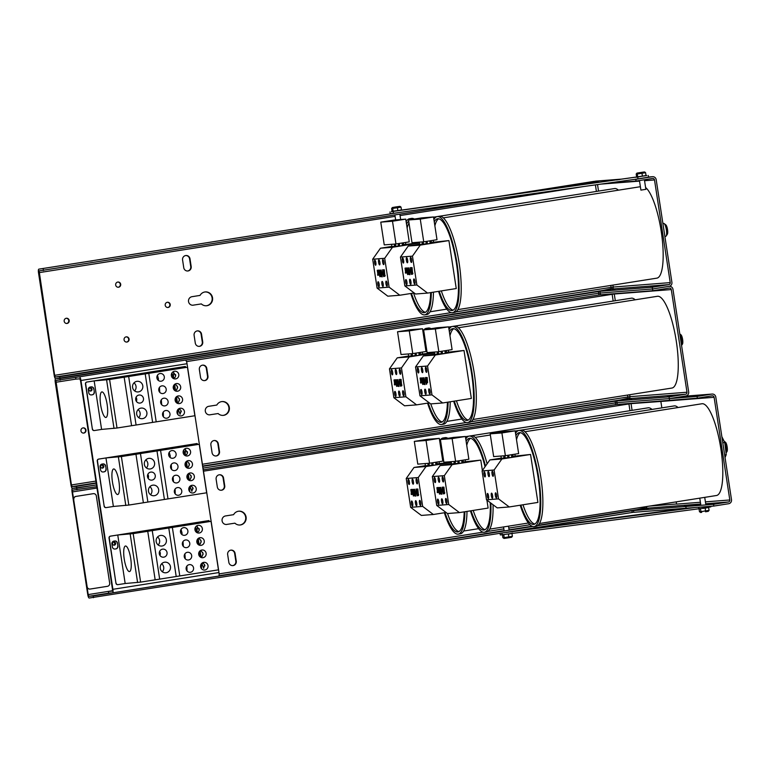 <?xml version="1.0" encoding="UTF-8"?>
<svg xmlns="http://www.w3.org/2000/svg" width="770" height="770" viewBox="0 0 770 770"><rect width="100%" height="100%" fill="white"/><g stroke="black" fill="none" stroke-linecap="round" stroke-linejoin="round"><path stroke-width="1.16" d="M226.852 524.437A4.302 4.158 -94.5 0 1 222.068 520.674A4.302 4.158 -94.5 0 1 225.543 515.938L233.608 514.668A6.93 6.709 -94.5 0 1 246.15 517.575A6.93 6.709 -94.5 0 1 234.908 523.167L226.409 524.466L234.908 523.167M239.778 525.015A6.93 6.709 85.5 0 0 245.707 517.604A6.93 6.709 85.5 0 0 238.7 511.203M217.313 486.958L216.129 479.219A3.879 3.754 -94.5 0 1 219.537 474.763A3.879 3.754 -94.5 0 1 223.55 478.045L224.734 485.793A3.879 3.754 -94.5 0 1 221.327 490.249A3.879 3.754 -94.5 0 1 217.313 486.958M221.106 490.259A3.879 3.754 85.5 0 0 224.291 485.822L223.108 478.083A3.879 3.754 85.5 0 0 219.315 474.782M228.844 562.331L227.66 554.593A3.879 3.754 -94.5 0 1 231.067 550.126A3.879 3.754 -94.5 0 1 235.081 553.418L236.265 561.157A3.879 3.754 -94.5 0 1 232.858 565.613A3.879 3.754 -94.5 0 1 228.844 562.331M232.636 565.623A3.879 3.754 85.5 0 0 235.832 561.195L234.648 553.447A3.879 3.754 85.5 0 0 230.846 550.155M684.309 505.938L686.503 505.64L684.309 505.938M646.126 508.912L648.33 508.614L646.126 508.912M691.21 505.399L693.606 505.072L691.21 505.399M597.404 516.025L599.599 515.727L597.404 516.025M446.205 539.934L448.612 539.597L446.205 539.934M628.917 403.904L631.044 403.586M633.768 512.223L89.176 598.03A3.523 0.886 81 0 1 87.761 594.613L72.053 491.953A3.523 0.886 81 0 1 72.38 488.401A3.523 0.886 81 0 1 72.399 488.401A3.523 0.886 81 0 1 70.984 484.985L55.276 382.324A3.523 0.886 81 0 1 55.604 378.773A3.523 0.886 81 0 1 55.623 378.773A3.523 0.886 81 0 1 54.208 375.365L38.5 272.695A3.523 0.886 81 0 1 38.827 269.154A3.523 0.886 81 0 1 38.846 269.144L399.659 212.453M93.497 597.693L93.237 595.951L532.638 526.478M96.76 486.678L72.659 490.144L72.495 491.914L88.204 594.584L88.906 596.288L93.237 595.951M76.99 489.807L76.721 488.065L72.399 488.401L96.491 484.936L76.721 488.065L76.461 486.322L96.221 483.194M632.218 512.512L631.958 510.77L644.952 507.825L645.039 508.402M686.099 508.219L633.777 512.3L633.518 510.558L685.829 506.477L686.099 508.219L713.838 506.063L713.578 504.321L728.401 501.973A1.761 1.704 85.5 0 0 729.816 499.971L714.108 397.301A1.761 1.704 85.5 0 0 712.154 395.828L697.331 398.177L617.271 404.414L617.011 402.672L669.322 398.6L669.592 400.333M648.465 177.033L652.296 176.734A3.523 3.407 -94.5 0 1 656.194 179.68L671.902 282.34A3.523 3.407 -94.5 0 1 669.072 286.353A3.523 3.407 -94.5 0 1 672.97 289.308L688.678 391.969A3.523 3.407 -94.5 0 1 685.839 395.982A3.523 3.407 -94.5 0 1 687.042 396.011M685.839 395.982L669.322 398.6L685.839 395.982M700.681 504.129A1.761 1.704 -94.5 0 1 700.633 504.138L685.829 506.477L713.578 504.321M630.976 403.345A1.761 1.704 -94.5 0 1 631.053 403.644L628.878 403.509M617.261 404.337L203.261 469.835M646.781 506.525A1.761 1.704 -94.5 0 1 646.627 507.305L645.712 508.287L633.518 510.558M644.952 507.825L644.683 506.862M537.595 525.689L631.958 510.77M615.711 404.625L615.451 402.893L616.991 402.604L203.001 468.102L615.451 402.893L615.182 401.151L628.176 398.196L628.272 398.783M683.779 508.806L686.734 508.383L683.779 508.806M564.429 524.562L561.205 525.024L564.429 524.562M533.023 528.711L530.068 529.134L533.023 528.711M551.772 526.237L548.818 526.661L551.772 526.237M583.063 522.099L580.108 522.532L583.063 522.099M500.067 533.408L500.307 534.948L502.156 534.755L698.996 508.768L710.845 506.862L710.758 506.304M521.04 530.097L687.649 508.104M694.925 507.536L505.957 532.474M709.285 507.112L702.721 508.489L708.602 507.507M705.262 508.094L705.551 511.79L708.294 511.319L709.074 510.356L700.902 511.655L700.575 508.787L698.323 508.787M705.551 511.79L708.294 511.319M700.479 512.474L701.595 512.377L699.487 511.781L700.902 511.655L701.672 512.368M709.074 510.356L708.631 507.507M699.487 511.781L699.064 508.97M508.806 537.758L511.598 537.277L512.387 536.324L504.157 537.624L503.83 534.755L501.674 534.736M508.479 534.072L508.797 537.758L504.947 538.326L511.626 537.277M511.925 533.475L508.556 534.053L512.637 533.061M504.851 538.336L502.877 537.729L502.454 534.919M502.877 537.729L504.157 537.624L504.908 538.336L503.85 538.423M512.387 536.324L511.954 533.466M687.244 396.54L684.838 396.868L687.244 396.54M719.931 503.166L717.524 503.503L719.931 503.166M703.424 395.28L701.018 395.616L703.424 395.28M696.773 504.976L694.578 505.274L696.773 504.976M680.266 397.089L678.062 397.387L680.266 397.089M669.332 398.591L697.062 396.435L697.331 398.177M697.062 396.435L711.894 394.086A3.523 3.407 -94.5 0 1 715.792 397.041L731.5 499.701A3.523 3.407 -94.5 0 1 728.661 503.715L713.838 506.063M700.633 504.138L685.81 506.487M686.224 399.043A1.761 1.704 -94.5 0 1 686.34 399.466L660.862 401.449L661.844 407.869M700.392 502.261L676.58 504.119L676.233 501.867M632.074 410.343L631.053 403.644L660.862 401.449M73.805 499.566A2.772 2.685 -94.5 0 1 76.038 496.409L93.276 493.676A2.772 2.685 -94.5 0 1 96.346 496.005L109.677 583.15A2.772 2.685 -94.5 0 1 107.444 586.317L90.206 589.04A2.772 2.685 -94.5 0 1 87.135 586.721L73.66 499.576A2.772 2.685 -94.5 0 1 75.893 496.419L93.132 493.695A2.772 2.685 -94.5 0 1 93.411 493.666M89.936 589.069A2.772 2.685 -94.5 0 1 87 586.73L73.66 499.576M210.075 414.809A4.302 4.158 -94.5 0 1 205.292 411.045A4.302 4.158 -94.5 0 1 208.776 406.31L216.832 405.039A6.93 6.709 -94.5 0 1 229.373 407.946A6.93 6.709 -94.5 0 1 218.131 413.538L209.633 414.847L218.131 413.538M223.002 415.386A6.93 6.709 85.5 0 0 228.931 407.975A6.93 6.709 85.5 0 0 221.924 401.574M200.537 377.339L199.353 369.59A3.879 3.754 -94.5 0 1 202.76 365.134A3.879 3.754 -94.5 0 1 206.774 368.416L207.958 376.164A3.879 3.754 -94.5 0 1 204.551 380.621A3.879 3.754 -94.5 0 1 200.537 377.339M204.329 380.63A3.879 3.754 85.5 0 0 207.515 376.193L206.331 368.455A3.879 3.754 85.5 0 0 202.539 365.163M212.068 452.702L210.884 444.964A3.879 3.754 -94.5 0 1 214.291 440.507A3.879 3.754 -94.5 0 1 218.305 443.789L219.498 451.528A3.879 3.754 -94.5 0 1 216.081 455.984A3.879 3.754 -94.5 0 1 212.068 452.702M215.86 455.994A3.879 3.754 85.5 0 0 219.055 451.567L217.872 443.818A3.879 3.754 85.5 0 0 214.079 440.527M83.439 433.096A2.618 2.541 85.5 0 0 83.035 427.889M83.064 427.889A2.618 2.541 -94.5 0 1 85.99 430.276A2.618 2.541 -94.5 0 1 83.66 433.087A2.618 2.541 -94.5 0 1 80.937 430.776A2.618 2.541 -94.5 0 1 83.064 427.889M667.532 396.319L669.727 396.011L667.532 396.319M629.35 399.293L631.554 398.985L629.35 399.293M674.433 395.78L676.84 395.443L674.433 395.78M580.628 406.406L582.823 406.098L580.628 406.406M429.429 430.305L431.835 429.978L429.429 430.305M489.364 420.824L491.77 420.497L489.364 420.824M612.15 294.275L614.268 293.967M600.485 294.717L55.883 380.515L71.427 484.956L72.13 486.659L76.461 486.322M60.214 380.178L59.945 378.436L55.623 378.773L600.215 292.975L59.945 378.436L59.685 376.694L598.406 291.522L611.399 288.577L611.496 289.154M669.322 398.6L617.011 402.672L616.741 400.929L669.053 396.858L669.322 398.6M669.072 286.353L652.546 288.971L652.816 290.714L600.494 294.785L600.234 293.043L652.546 288.971L669.072 286.353M628.176 398.196L627.858 396.983L629.985 396.675A1.761 1.704 -94.5 0 1 629.85 397.676L628.936 398.658L685.579 394.24A1.761 1.704 85.5 0 0 686.994 392.238L671.286 289.568A1.761 1.704 85.5 0 0 669.332 288.096L652.816 290.714M685.579 394.24L669.053 396.858M614.2 293.717A1.761 1.704 -94.5 0 1 614.277 294.015L612.102 293.88M628.936 398.658L616.741 400.929M202.731 466.36L615.182 401.151M598.935 295.006L598.406 291.522M193.299 305.18A4.302 4.158 -94.5 0 1 188.515 301.426A4.302 4.158 -94.5 0 1 191.999 296.691L200.056 295.411A6.93 6.709 -94.5 0 1 212.597 298.317A6.93 6.709 -94.5 0 1 201.355 303.909L192.856 305.218L201.355 303.909M206.225 305.767A6.93 6.709 85.5 0 0 212.154 298.356A6.93 6.709 85.5 0 0 205.147 291.945M183.76 267.71L182.577 259.971A3.879 3.754 -94.5 0 1 185.984 255.505A3.879 3.754 -94.5 0 1 189.998 258.797L191.181 266.536A3.879 3.754 -94.5 0 1 187.774 270.992A3.879 3.754 -94.5 0 1 183.76 267.71M187.553 271.002A3.879 3.754 85.5 0 0 190.748 266.574L189.564 258.826A3.879 3.754 85.5 0 0 185.763 255.534M195.291 343.074L194.107 335.335A3.879 3.754 -94.5 0 1 197.515 330.879A3.879 3.754 -94.5 0 1 201.538 334.161L202.722 341.899A3.879 3.754 -94.5 0 1 199.305 346.365A3.879 3.754 -94.5 0 1 195.291 343.074M199.084 346.375A3.879 3.754 85.5 0 0 202.279 341.938L201.095 334.199A3.879 3.754 85.5 0 0 197.303 330.898M167.706 307.5A2.618 2.541 85.5 0 0 167.292 302.292M167.321 302.283A2.618 2.541 -94.5 0 1 170.247 304.679A2.618 2.541 -94.5 0 1 167.927 307.49A2.618 2.541 -94.5 0 1 165.203 305.17A2.618 2.541 -94.5 0 1 167.321 302.283M66.663 323.467A2.618 2.541 85.5 0 0 66.258 318.27A2.618 2.541 -94.5 0 1 69.213 320.657A2.618 2.541 -94.5 0 1 66.884 323.467A2.618 2.541 -94.5 0 1 64.17 321.148A2.618 2.541 -94.5 0 1 66.287 318.26M118.166 287.258A2.618 2.541 85.5 0 0 117.752 282.051A2.618 2.541 -94.5 0 1 120.707 284.438A2.618 2.541 -94.5 0 1 118.388 287.248A2.618 2.541 -94.5 0 1 115.664 284.939A2.618 2.541 -94.5 0 1 117.781 282.051M126.549 342.072A2.618 2.541 85.5 0 0 126.145 336.865M126.174 336.865A2.618 2.541 -94.5 0 1 129.1 339.252A2.618 2.541 -94.5 0 1 126.771 342.063A2.618 2.541 -94.5 0 1 124.047 339.753A2.618 2.541 -94.5 0 1 126.174 336.865M650.756 286.69L652.95 286.382L650.756 286.69M596.067 181.778L598.271 181.47L596.067 181.778M612.583 289.664L614.778 289.356L612.583 289.664M657.657 286.151L660.063 285.824L657.657 286.151M563.852 296.777L566.046 296.469L563.852 296.777M547.345 188.891L549.539 188.583L547.345 188.891M106.674 369.061L108.878 368.753L106.674 369.061M90.167 261.174L92.361 260.866L90.167 261.174M412.653 320.676L415.059 320.349L412.653 320.676M472.588 311.205L474.994 310.868L472.588 311.205M502.483 197.977L39.106 270.886L54.651 375.327L55.353 377.031L59.685 376.694M43.438 270.549L43.178 268.807M652.546 288.971L600.234 293.043L599.965 291.301L652.277 287.229L652.546 288.971M652.296 176.734L635.77 179.343L636.039 181.085L605.653 183.452M611.399 288.577L611.082 287.354L613.209 287.056A1.761 1.704 -94.5 0 1 613.084 288.057L612.16 289.029L668.803 284.621A1.761 1.704 85.5 0 0 670.218 282.609L654.51 179.949A1.761 1.704 85.5 0 0 652.556 178.467L636.039 181.085M668.803 284.621L652.277 287.229M621.582 179.112L595.845 181.114L583.458 183.414L583.612 184.453M582.053 184.675L581.899 183.635L594.604 181.335M612.16 289.029L599.965 291.301M520.501 193.347L581.899 183.635M583.458 183.414L600.35 182.105M633.662 179.506L635.77 179.343M616.587 179.978L619.831 179.497L616.587 179.978M468.314 200.845L464.762 201.374L468.314 200.845M429.275 206.341L426.031 206.822L429.275 206.341M452.567 203.068L449.314 203.54L452.567 203.068M491.472 197.592L488.219 198.063L491.472 197.592M646.752 175.579L391.391 211.663M402.181 209.998L636.155 177.062M389.947 211.962L390.217 213.704L393.46 213.319L638.022 178.89L648.484 177.177L648.215 175.435M641.631 172.48L641.968 173.288L637.271 173.981L637.704 176.831L636.646 176.898L642.401 176.147L646.02 175.522L645.587 172.673L644.634 171.97L636.944 173.096L636.193 174.049L637.271 173.981L637.839 173.038M636.193 174.049L636.626 176.908L635.885 177.321L646.02 175.522M636.973 173.096L644.557 171.98M645.587 172.673L641.968 173.288L642.401 176.147M639.447 180.546L640.909 190.103L645.876 189.343L644.403 179.756M397.07 206.909L397.407 207.717L392.7 208.41L393.143 211.259L392.084 211.327L397.84 210.576L401.459 209.95L401.026 207.101L400.073 206.399L392.382 207.525L391.632 208.477L392.7 208.41L393.278 207.467M391.632 208.477L392.065 211.336L391.324 211.75L401.459 209.95M395.318 207.024L399.986 206.408M401.026 207.101L397.407 207.717L397.84 210.576M202.77 552.533A3.609 0.905 -99 0 0 203.088 554.477M203.088 553.505L202.135 556.383L200.941 556.469L200.123 551.108L201.307 551.012L203.088 553.505M200.883 540.222A3.609 0.905 -99 0 0 201.191 542.109M201.191 541.175L200.248 544.024L199.045 544.121L198.237 538.788L199.43 538.692L201.191 541.175M199.18 528.692A3.465 0.866 -99 0 0 199.295 529.779M199.276 529.962L198.535 531.685L196.985 531.8L197.264 526.699L199.276 529.962M204.685 564.93A3.465 0.866 -99 0 0 204.897 565.912M204.608 564.766L203.675 568.356L201.836 563.467L203.376 563.342L204.608 564.766M181.046 529.356L182.095 533.273L181.72 534.37M195.513 527.065L196.562 530.982L196.196 532.089M184.896 553.88L185.252 558.808M199.372 551.59L199.719 556.527M183.019 541.56L183.366 546.459M197.486 539.279L197.832 544.178M186.908 566.056L187.014 570.984M201.374 563.765L201.48 568.703M198.073 525.361A3.869 3.744 -94.5 0 1 202.394 528.894A3.869 3.744 -94.5 0 1 198.958 533.042A3.869 3.744 -94.5 0 1 194.935 529.625A3.869 3.744 -94.5 0 1 198.073 525.361M117.704 546.094A2.464 2.387 -94.5 0 1 115.712 548.914L115.924 548.894A2.464 2.387 85.5 0 0 117.906 546.084L117.444 543.052A2.464 2.387 85.5 0 0 114.711 540.983L113.893 541.118A2.464 2.387 85.5 0 0 111.9 543.928L112.372 546.96A2.464 2.387 85.5 0 0 115.105 549.02L114.894 549.039A2.464 2.387 -94.5 0 1 114.817 549.049M117.444 543.052L117.906 546.084M114.788 540.973A2.464 2.387 -94.5 0 1 117.242 543.071M114.894 549.039L115.712 548.914M115.924 548.894L115.105 549.02M187.38 552.302A3.879 3.754 -94.5 0 1 191.711 555.853A3.879 3.754 -94.5 0 1 188.265 560.011A3.879 3.754 -94.5 0 1 184.232 556.585A3.879 3.754 -94.5 0 1 187.38 552.302M201.846 550.021A3.879 3.754 -94.5 0 1 206.177 553.563A3.879 3.754 -94.5 0 1 202.731 557.721A3.879 3.754 -94.5 0 1 198.698 554.294A3.879 3.754 -94.5 0 1 201.846 550.021M189.266 564.641A3.869 3.754 -94.5 0 1 193.588 568.183A3.869 3.754 -94.5 0 1 190.151 572.331A3.869 3.754 -94.5 0 1 186.128 568.915A3.869 3.754 -94.5 0 1 189.266 564.641M203.732 562.36A3.869 3.754 -94.5 0 1 208.054 565.892A3.869 3.754 -94.5 0 1 204.618 570.05A3.869 3.754 -94.5 0 1 200.595 566.624A3.869 3.754 -94.5 0 1 203.732 562.36M183.606 527.652A3.869 3.744 -94.5 0 1 187.919 531.184A3.869 3.744 -94.5 0 1 184.492 535.333A3.869 3.744 -94.5 0 1 180.469 531.916A3.869 3.744 -94.5 0 1 183.606 527.652M185.493 539.982A3.869 3.744 -94.5 0 1 189.805 543.514A3.869 3.744 -94.5 0 1 186.379 547.663A3.869 3.744 -94.5 0 1 182.355 544.246A3.869 3.744 -94.5 0 1 185.493 539.982M199.959 537.701A3.869 3.744 -94.5 0 1 204.281 541.233A3.869 3.744 -94.5 0 1 200.845 545.381A3.869 3.744 -94.5 0 1 196.822 541.955A3.869 3.744 -94.5 0 1 199.959 537.701M158.197 545.006A5.342 5.169 85.5 0 0 157.571 536.969M160.458 535.448A5.342 5.169 -94.5 0 1 166.416 540.328A5.342 5.169 -94.5 0 1 161.681 546.055A5.342 5.169 -94.5 0 1 156.137 541.329A5.342 5.169 -94.5 0 1 160.458 535.448M162.297 571.754A5.332 5.159 85.5 0 0 161.671 563.746M164.559 562.216A5.332 5.159 -94.5 0 1 170.507 567.086A5.332 5.159 -94.5 0 1 165.771 572.793A5.332 5.159 -94.5 0 1 160.237 568.087A5.332 5.159 -94.5 0 1 164.559 562.216M159.948 555.459A4.052 3.917 85.5 0 0 159.631 551.397M162.557 549.154A4.052 3.917 -94.5 0 1 167.08 552.86A4.052 3.917 -94.5 0 1 163.481 557.201A4.052 3.917 -94.5 0 1 159.274 553.62A4.052 3.917 -94.5 0 1 162.557 549.154M130.717 558.539A12.936 3.234 81 0 1 129.495 571.561A12.936 3.234 81 0 1 124.278 559.299A12.936 3.234 81 0 1 125.462 546.017A12.936 3.234 81 0 1 130.717 558.539M109.042 538.047L109.253 538.028A1.665 1.607 -94.5 0 1 110.591 536.141L110.38 536.151A1.665 1.607 85.5 0 0 109.042 538.047L115.962 583.265A1.665 1.607 85.5 0 0 117.791 584.661M109.253 538.028L115.962 583.265M110.38 536.151L173.385 526.228M173.385 526.208L208.766 520.597L197.572 522.387L211.038 521.338L133.181 533.61L117.752 535.006L125.173 583.516L118.012 584.642A1.665 1.607 -94.5 0 1 116.174 583.256M125.173 583.516L140.612 582.12L218.459 569.848L211.038 521.338M117.752 535.006L110.591 536.141M130.178 534.034L137.599 582.543M133.181 533.61L140.612 582.12M147.744 531.31L155.165 579.82M152.248 530.617L159.669 579.127M168.784 527.999L176.205 576.509M172.365 527.45L179.785 575.96M208.968 520.578L209.113 521.482M179.189 398.427A3.609 0.905 -99 0 0 179.506 400.371M179.506 399.399L178.553 402.267L177.36 402.364L176.542 397.002L177.726 396.906L179.506 399.399M177.302 386.117A3.609 0.905 -99 0 0 177.61 388.003M177.61 387.069L176.667 389.918L175.464 390.015L174.655 384.682L175.849 384.586L177.61 387.069M175.599 374.586A3.465 0.866 -99 0 0 175.714 375.673M175.695 375.856L174.954 377.579L173.404 377.695L173.683 372.593L175.695 375.856M181.104 410.824A3.465 0.866 -99 0 0 181.316 411.806M181.027 410.66L180.093 414.25L178.255 409.351L179.795 409.236L181.027 410.66M157.465 375.25L158.514 379.167L158.139 380.264M171.931 372.959L172.981 376.877L172.605 377.974M161.315 399.774L161.671 404.702M175.791 397.484L176.138 402.421M159.438 387.454L159.785 392.353M173.905 385.164L174.251 390.063M163.327 411.95L163.433 416.878M177.793 409.659L177.899 414.597M174.492 371.256A3.869 3.744 -94.5 0 1 178.813 374.788A3.869 3.744 -94.5 0 1 175.377 378.936A3.869 3.744 -94.5 0 1 171.354 375.519A3.869 3.744 -94.5 0 1 174.492 371.256M94.123 391.988A2.464 2.387 -94.5 0 1 92.13 394.798L92.342 394.789A2.464 2.387 85.5 0 0 94.325 391.978L93.863 388.946A2.464 2.387 85.5 0 0 91.13 386.877L90.311 387.012A2.464 2.387 85.5 0 0 88.319 389.822L88.791 392.854A2.464 2.387 85.5 0 0 91.524 394.914L91.312 394.933A2.464 2.387 -94.5 0 1 91.235 394.943M93.863 388.946L94.325 391.978M91.207 386.867A2.464 2.387 -94.5 0 1 93.661 388.966M91.312 394.933L92.13 394.798M92.342 394.789L91.524 394.914M163.798 398.196A3.879 3.754 -94.5 0 1 168.13 401.738A3.879 3.754 -94.5 0 1 164.684 405.906A3.879 3.754 -94.5 0 1 160.651 402.469A3.879 3.754 -94.5 0 1 163.798 398.196M178.265 395.915A3.879 3.754 -94.5 0 1 182.596 399.457A3.879 3.754 -94.5 0 1 179.15 403.615A3.879 3.754 -94.5 0 1 175.117 400.188A3.879 3.754 -94.5 0 1 178.265 395.915M165.685 410.535A3.869 3.754 -94.5 0 1 170.006 414.077A3.869 3.754 -94.5 0 1 166.57 418.226A3.869 3.754 -94.5 0 1 162.547 414.809A3.869 3.754 -94.5 0 1 165.685 410.535M180.151 408.254A3.869 3.754 -94.5 0 1 184.473 411.786A3.869 3.754 -94.5 0 1 181.037 415.944A3.869 3.754 -94.5 0 1 177.013 412.518A3.869 3.754 -94.5 0 1 180.151 408.254M160.025 373.546A3.869 3.744 -94.5 0 1 164.337 377.079A3.869 3.744 -94.5 0 1 160.911 381.227A3.869 3.744 -94.5 0 1 156.888 377.81A3.869 3.744 -94.5 0 1 160.025 373.546M161.912 385.876A3.869 3.744 -94.5 0 1 166.224 389.408A3.869 3.744 -94.5 0 1 162.797 393.557A3.869 3.744 -94.5 0 1 158.774 390.14A3.869 3.744 -94.5 0 1 161.912 385.876M176.378 383.585A3.869 3.744 -94.5 0 1 180.7 387.118A3.869 3.744 -94.5 0 1 177.264 391.266A3.869 3.744 -94.5 0 1 173.24 387.849A3.869 3.744 -94.5 0 1 176.378 383.585M134.615 390.9A5.342 5.169 85.5 0 0 133.99 382.863M136.877 381.342A5.342 5.169 -94.5 0 1 142.835 386.222A5.342 5.169 -94.5 0 1 138.1 391.94A5.342 5.169 -94.5 0 1 132.555 387.223A5.342 5.169 -94.5 0 1 136.877 381.342M138.716 417.648A5.332 5.159 85.5 0 0 138.09 409.63M140.977 408.11A5.332 5.159 -94.5 0 1 146.926 412.98A5.332 5.159 -94.5 0 1 142.19 418.688A5.332 5.159 -94.5 0 1 136.656 413.981A5.332 5.159 -94.5 0 1 140.977 408.11M136.367 401.353A4.052 3.917 85.5 0 0 136.049 397.291M138.975 395.048A4.052 3.917 -94.5 0 1 143.499 398.754A4.052 3.917 -94.5 0 1 139.899 403.095A4.052 3.917 -94.5 0 1 135.693 399.514A4.052 3.917 -94.5 0 1 138.975 395.048M107.136 404.433A12.936 3.234 81 0 1 105.914 417.456A12.936 3.234 81 0 1 100.697 405.193A12.936 3.234 81 0 1 101.881 391.911A12.936 3.234 81 0 1 107.136 404.433M85.46 383.941L85.672 383.922A1.665 1.607 -94.5 0 1 87.01 382.026L86.798 382.045A1.665 1.607 85.5 0 0 85.46 383.941L92.381 429.159A1.665 1.607 85.5 0 0 94.2 430.555M85.672 383.922L92.381 429.159M86.798 382.045L147.445 372.497M147.445 372.459L185.185 366.491L173.991 368.281L187.457 367.232L109.6 379.504L94.171 380.9L101.592 429.41L94.431 430.536A1.665 1.607 -94.5 0 1 92.593 429.15M101.592 429.41L117.021 428.014L194.877 415.742L187.457 367.232M94.171 380.9L87.01 382.026M106.597 379.928L114.018 428.438M109.6 379.504L117.021 428.014M124.163 377.204L131.583 425.714M128.667 376.511L136.088 425.021M145.203 373.893L152.624 422.403M148.783 373.344L156.204 421.854M185.387 366.472L185.531 367.377M190.979 475.475A3.609 0.905 -99 0 0 191.297 477.419M191.297 476.447L190.344 479.325L189.151 479.421L188.332 474.05L189.516 473.964L191.297 476.447M189.093 463.174A3.609 0.905 -99 0 0 189.401 465.061M189.401 464.118L188.458 466.976L187.254 467.072L186.446 461.74L187.639 461.644L189.401 464.118M187.389 451.634A3.465 0.866 -99 0 0 187.505 452.731M187.485 452.914L186.744 454.627L185.195 454.752L185.474 449.651L187.485 452.914M192.895 487.872A3.465 0.866 -99 0 0 193.106 488.863M192.818 487.718L191.884 491.308L190.046 486.409L191.586 486.284L192.818 487.718M169.256 452.298L170.305 456.215L169.929 457.322M183.722 450.017L184.771 453.934L184.396 455.031M173.106 476.822L173.462 481.76M187.582 474.541L187.928 479.469M171.229 464.512L171.575 469.411M185.695 462.221L186.042 467.12M175.117 488.998L175.223 493.936M189.584 486.717L189.69 491.645M186.282 448.313A3.869 3.744 -94.5 0 1 190.604 451.846A3.869 3.744 -94.5 0 1 187.168 455.994A3.869 3.744 -94.5 0 1 183.144 452.567A3.869 3.744 -94.5 0 1 186.282 448.313M105.914 469.046A2.464 2.387 -94.5 0 1 103.921 471.856L104.133 471.837A2.464 2.387 85.5 0 0 106.116 469.026L105.654 465.994A2.464 2.387 85.5 0 0 102.92 463.935L102.102 464.06A2.464 2.387 85.5 0 0 100.11 466.87L100.581 469.902A2.464 2.387 85.5 0 0 103.315 471.972L103.103 471.981A2.464 2.387 -94.5 0 1 103.026 472M105.654 465.994L106.116 469.026M102.997 463.925A2.464 2.387 -94.5 0 1 105.452 466.014M103.103 471.981L103.921 471.856M104.133 471.837L103.315 471.972M175.589 475.254A3.879 3.754 -94.5 0 1 179.92 478.796A3.879 3.754 -94.5 0 1 176.474 482.954A3.879 3.754 -94.5 0 1 172.441 479.527A3.879 3.754 -94.5 0 1 175.589 475.254M190.055 472.963A3.879 3.754 -94.5 0 1 194.387 476.505A3.879 3.754 -94.5 0 1 190.941 480.673A3.879 3.754 -94.5 0 1 186.908 477.236A3.879 3.754 -94.5 0 1 190.055 472.963M177.475 487.593A3.869 3.754 -94.5 0 1 181.797 491.125A3.869 3.754 -94.5 0 1 178.361 495.283A3.869 3.754 -94.5 0 1 174.338 491.857A3.869 3.754 -94.5 0 1 177.475 487.593M191.942 485.302A3.869 3.754 -94.5 0 1 196.263 488.844A3.869 3.754 -94.5 0 1 192.827 492.993A3.869 3.754 -94.5 0 1 188.804 489.576A3.869 3.754 -94.5 0 1 191.942 485.302M171.816 450.594A3.869 3.744 -94.5 0 1 176.128 454.127A3.869 3.744 -94.5 0 1 172.701 458.275A3.869 3.744 -94.5 0 1 168.678 454.858A3.869 3.744 -94.5 0 1 171.816 450.594M173.702 462.934A3.869 3.744 -94.5 0 1 178.014 466.466A3.869 3.744 -94.5 0 1 174.588 470.614A3.869 3.744 -94.5 0 1 170.565 467.188A3.869 3.744 -94.5 0 1 173.702 462.934M188.169 460.643A3.869 3.744 -94.5 0 1 192.49 464.175A3.869 3.744 -94.5 0 1 189.054 468.324A3.869 3.744 -94.5 0 1 185.031 464.907A3.869 3.744 -94.5 0 1 188.169 460.643M146.406 467.958A5.342 5.169 85.5 0 0 145.78 459.921M148.668 458.4A5.342 5.169 -94.5 0 1 154.626 463.271A5.342 5.169 -94.5 0 1 149.89 468.997A5.342 5.169 -94.5 0 1 144.346 464.281A5.342 5.169 -94.5 0 1 148.668 458.4M150.506 494.696A5.332 5.159 85.5 0 0 149.881 486.688M152.768 485.167A5.332 5.159 -94.5 0 1 158.716 490.028A5.332 5.159 -94.5 0 1 153.981 495.745A5.332 5.159 -94.5 0 1 148.446 491.039A5.332 5.159 -94.5 0 1 152.768 485.167M148.158 478.401A4.052 3.917 85.5 0 0 147.84 474.339M150.766 472.106A4.052 3.917 -94.5 0 1 155.29 475.802A4.052 3.917 -94.5 0 1 151.69 480.143A4.052 3.917 -94.5 0 1 147.484 476.563A4.052 3.917 -94.5 0 1 150.766 472.106M118.927 481.481A12.936 3.234 81 0 1 117.704 494.513A12.936 3.234 81 0 1 112.487 482.241A12.936 3.234 81 0 1 113.671 468.959A12.936 3.234 81 0 1 118.927 481.481M97.251 460.999L97.463 460.98A1.665 1.607 -94.5 0 1 98.801 459.084L98.589 459.103A1.665 1.607 85.5 0 0 97.251 460.999L104.171 506.217A1.665 1.607 85.5 0 0 105.991 507.613M97.463 460.98L104.171 506.217M98.589 459.103L161.594 449.18M161.594 449.151L196.976 443.549L185.782 445.329L199.247 444.28L121.391 456.562L105.962 457.948L113.382 506.458L106.222 507.594A1.665 1.607 -94.5 0 1 104.383 506.198M113.382 506.458L128.811 505.062L206.668 492.79L199.247 444.28M105.962 457.948L98.801 459.084M118.388 456.985L125.808 505.495M121.391 456.562L128.811 505.062M135.953 454.252L143.374 502.762M140.458 453.559L147.879 502.069M156.993 450.95L164.414 499.46M160.574 450.392L167.995 498.902M197.178 443.53L197.322 444.434M113.739 545.141A1.607 1.559 85.5 0 0 113.498 542.07M90.157 391.035A1.607 1.559 85.5 0 0 89.917 387.964M101.948 468.093A1.607 1.559 85.5 0 0 101.707 465.013M102.025 464.926A1.607 1.559 -94.5 0 1 103.815 466.399A1.607 1.559 -94.5 0 1 102.391 468.122A1.607 1.559 -94.5 0 1 100.716 466.697A1.607 1.559 -94.5 0 1 102.025 464.926M90.234 387.878A1.607 1.559 -94.5 0 1 92.025 389.341A1.607 1.559 -94.5 0 1 90.6 391.064A1.607 1.559 -94.5 0 1 88.925 389.649A1.607 1.559 -94.5 0 1 90.234 387.878M113.816 541.984A1.607 1.559 -94.5 0 1 115.606 543.447A1.607 1.559 -94.5 0 1 114.181 545.179A1.607 1.559 -94.5 0 1 112.507 543.755A1.607 1.559 -94.5 0 1 113.816 541.984M185.724 360.331A3.523 0.886 81 0 1 187.033 363.729L218.978 572.543A3.523 0.886 81 0 1 218.651 576.085A3.523 0.886 81 0 1 218.632 576.085L112.593 592.852M112.497 590.773L108.406 591.418L108.666 593.16L112.555 592.862A3.523 0.886 -99 0 0 112.574 592.862A3.523 0.886 -99 0 0 112.911 589.31L80.956 380.495A3.523 0.886 -99 0 0 79.647 377.108M108.406 591.418L112.305 591.119L112.468 589.348L80.513 380.534L79.811 378.83L75.912 379.129L75.701 377.733M433.414 242.069A46.45 11.627 81 0 1 433.414 240.278A46.45 11.627 81 0 0 433.414 242.069M434.877 225.841A46.45 11.627 81 0 1 438.708 218.786A46.45 11.627 81 0 0 434.877 225.841M453.155 310.156A46.45 11.627 81 0 1 441.335 290.906A46.45 11.627 81 0 0 453.155 310.156M434.27 221.856A46.45 11.627 81 0 1 437.62 218.757A46.45 11.627 81 0 1 456.494 263.735A46.45 11.627 81 0 1 452.125 310.522A46.45 11.627 81 0 1 439.218 291.233M431.287 242.406A46.45 11.627 81 0 1 431.287 240.615M452.471 312.707L454.589 312.379A48.664 12.185 -99 0 0 459.17 263.359A48.664 12.185 -99 0 0 439.391 216.235L437.273 216.572A48.664 12.185 81 0 1 457.053 263.696A48.664 12.185 81 0 1 452.471 312.707A48.664 12.185 81 0 1 438.573 291.339M430.651 242.502A48.664 12.185 81 0 1 430.642 240.721M433.914 219.527A48.664 12.185 81 0 1 437.273 216.572M457.842 309.617L656.849 278.153A46.45 11.627 -99 0 0 661.931 236.525A46.45 11.627 -99 0 0 645.597 187.514M666.117 236.063L667.349 234.234A4.88 1.222 -99 0 0 667.503 229.441A4.88 1.222 -99 0 0 665.877 224.927L664.135 223.57A6.545 1.636 81 0 1 666.329 229.624A6.545 1.636 81 0 1 666.117 236.063A6.545 1.636 81 0 1 665.732 236.352L664.885 236.477M662.903 223.541L663.682 223.416A6.545 1.636 81 0 1 664.135 223.57M408.735 274.505L407.436 269.077L407.58 274.592L407.147 267.97L408.966 274.467M412.537 272.695L411.247 267.652L412.056 267.594L412.537 272.695M412.547 274.236L412.932 273.273M410.516 268.306L410.997 273.032L411.353 273.697L411.488 272.984L410.882 269L410.525 268.306L410.381 269.019M411.738 273.639L411.709 272.955M410.41 267.575L411.469 270.963L411.459 274.428L410.4 271.05L410.41 267.575M409.784 274.726L409.168 270.703L408.735 272.85L408.928 270.742L407.908 267.912L409.014 270.241L408.937 267.835L409.986 274.688M406.137 270.665L406.165 268.692L406.137 270.665L406.81 270.559M406.156 268.692L405.925 269.298M405.819 268.605L406.127 267.912L406.743 269.452L406.233 271.329L406.454 272.233L407.022 272.012L406.81 273.109L405.53 268.104L406.522 268.499M405.771 273.081L405.02 268.143L405.983 273.042M405.328 272.243L405.761 271.608M405.405 273.1L405.867 272.311M430.189 243.426L421.844 244.822L427.417 243.676M422.403 244.032L414.212 245.409L419.631 244.292M412.46 256.131L400.448 257.065L408.225 246.053L420.237 245.12L412.46 256.131L416.878 284.987L427.581 293.081L415.569 294.015L404.866 285.92L400.448 257.065M404.866 285.92L416.878 284.987M414.982 281.435A2.57 0.645 81 0 1 414.741 284.014A2.57 0.645 81 0 1 413.702 281.579A2.57 0.645 81 0 1 413.933 278.952A2.57 0.645 81 0 1 414.982 281.435M411.681 259.865A2.57 0.645 81 0 1 411.44 262.445A2.57 0.645 81 0 1 410.4 260.01A2.57 0.645 81 0 1 410.631 257.382A2.57 0.645 81 0 1 411.681 259.865M410.949 281.743A2.57 0.645 81 0 1 410.708 284.332A2.57 0.645 81 0 1 409.678 281.897A2.57 0.645 81 0 1 409.909 279.26A2.57 0.645 81 0 1 410.949 281.743M407.648 260.173A2.57 0.645 81 0 1 407.407 262.762A2.57 0.645 81 0 1 406.377 260.327A2.57 0.645 81 0 1 406.608 257.69A2.57 0.645 81 0 1 407.648 260.173M406.926 282.061A2.57 0.645 81 0 1 406.685 284.64A2.57 0.645 81 0 1 405.646 282.215A2.57 0.645 81 0 1 405.886 279.577A2.57 0.645 81 0 1 406.926 282.061M403.624 260.491A2.57 0.645 81 0 1 403.384 263.07A2.57 0.645 81 0 1 402.354 260.645A2.57 0.645 81 0 1 402.585 258.008A2.57 0.645 81 0 1 403.624 260.491M426.291 243.724L418.023 245.11L423.529 243.984M420.237 245.12L448.92 240.577L456.254 288.548L427.581 293.081M448.92 240.577L430.064 242.598M427.321 243.031L426.214 243.205M423.471 243.638L422.364 243.821M419.631 244.254L408.225 246.053M421.787 217.881L433.52 216.967L420.256 219.065L408.533 219.979L421.787 217.881M420.256 219.065L423.741 241.809L412.008 242.723L408.533 219.979M423.741 241.809L437.004 239.711L433.52 216.967M448.506 351.967A46.45 11.627 81 0 1 448.506 350.177A46.45 11.627 81 0 0 448.506 351.967M449.969 335.73A46.45 11.627 81 0 1 453.8 328.684A46.45 11.627 81 0 0 449.969 335.73M468.247 420.045A46.45 11.627 81 0 1 456.427 400.795A46.45 11.627 81 0 0 468.247 420.045M449.362 331.755A46.45 11.627 81 0 1 452.712 328.655A46.45 11.627 81 0 1 471.587 373.623A46.45 11.627 81 0 1 467.217 420.41A46.45 11.627 81 0 1 454.31 401.132M446.379 352.294A46.45 11.627 81 0 1 446.379 350.514M467.563 422.605L469.681 422.268A48.664 12.185 -99 0 0 474.262 373.248A48.664 12.185 -99 0 0 454.483 326.124L452.365 326.461A48.664 12.185 81 0 1 472.145 373.585A48.664 12.185 81 0 1 467.563 422.605A48.664 12.185 81 0 1 453.655 401.228M445.743 352.4A48.664 12.185 81 0 1 445.734 350.61M449.006 329.425A48.664 12.185 81 0 1 452.365 326.461M472.924 419.506L671.941 388.042A46.45 11.627 -99 0 0 676.166 340.35A46.45 11.627 -99 0 0 657.426 296.286L458.419 327.75M681.556 345.432L682.441 344.132A4.88 1.222 -99 0 0 682.595 339.329A4.88 1.222 -99 0 0 680.969 334.815L679.794 333.901M679.843 334.257A6.545 1.636 81 0 1 681.517 345.162M423.827 384.403L422.74 378.936M422.528 378.975L422.672 384.49L422.48 377.849L424.058 384.384M427.619 382.584L426.339 377.55L427.148 377.483L427.619 382.584M426.436 378.224L427.244 378.089M425.608 378.205L426.089 382.931L426.436 383.595L426.58 382.882L425.974 378.888L425.618 378.205L425.473 378.917M426.83 383.527L426.801 382.844M425.502 377.473L426.561 380.852L426.551 384.326L425.492 380.938L425.492 377.473M424.876 384.615L424.26 380.592L423.818 382.738L424.02 380.64L423 377.81L424.106 380.13L424.029 377.724L425.079 384.586M421.228 380.563L421.257 378.58L421.228 380.563L421.902 380.457M421.248 378.58L421.017 379.196M420.911 378.503L421.209 377.81L421.835 379.341L421.325 381.227L421.546 382.122L422.114 381.91L421.902 383.008L420.622 377.993L421.614 378.388M420.863 382.969L420.112 378.031L421.075 382.94M420.42 382.141L420.853 381.506M420.497 382.998L420.959 382.199M445.281 353.315L436.936 354.71L442.509 353.565M437.485 353.921L429.304 355.307L434.723 354.19M427.552 366.019L415.54 366.953L423.317 355.942L435.329 355.008L427.552 366.019L431.97 394.885L442.673 402.97L430.661 403.904L419.958 395.819L415.54 366.953M419.958 395.819L431.97 394.885M430.074 391.324A2.57 0.645 81 0 1 429.824 393.913A2.57 0.645 81 0 1 428.794 391.478A2.57 0.645 81 0 1 429.025 388.84A2.57 0.645 81 0 1 430.074 391.324M426.772 369.754A2.57 0.645 81 0 1 426.532 372.343A2.57 0.645 81 0 1 425.492 369.908A2.57 0.645 81 0 1 425.723 367.271A2.57 0.645 81 0 1 426.772 369.754M426.041 391.641A2.57 0.645 81 0 1 425.8 394.221A2.57 0.645 81 0 1 424.771 391.786A2.57 0.645 81 0 1 425.002 389.158A2.57 0.645 81 0 1 426.041 391.641M422.74 370.072A2.57 0.645 81 0 1 422.499 372.651A2.57 0.645 81 0 1 421.469 370.216A2.57 0.645 81 0 1 421.7 367.588A2.57 0.645 81 0 1 422.74 370.072M422.018 391.949A2.57 0.645 81 0 1 421.777 394.538A2.57 0.645 81 0 1 420.738 392.103A2.57 0.645 81 0 1 420.978 389.466A2.57 0.645 81 0 1 422.018 391.949M418.716 370.38A2.57 0.645 81 0 1 418.476 372.969A2.57 0.645 81 0 1 417.436 370.534A2.57 0.645 81 0 1 417.677 367.896A2.57 0.645 81 0 1 418.716 370.38M441.383 353.623L433.115 355.008L438.621 353.873M435.329 355.008L464.012 350.475L471.346 398.436L442.673 402.97M464.012 350.475L445.156 352.496M442.413 352.93L441.306 353.103M438.563 353.536L437.456 353.709M434.713 354.142L423.317 355.942M436.879 327.77L448.612 326.855L435.348 328.954L423.625 329.868L436.879 327.77M435.348 328.954L438.833 351.707L427.1 352.622L423.625 329.868M438.833 351.707L452.096 349.609L448.612 326.855M465.272 461.586A46.45 11.627 81 0 1 465.282 459.806A46.45 11.627 81 0 0 465.272 461.586M466.745 445.358A46.45 11.627 81 0 1 470.576 438.313A46.45 11.627 81 0 0 466.745 445.358M485.023 529.673A46.45 11.627 81 0 1 473.204 510.423A46.45 11.627 81 0 0 485.023 529.673M490.24 502.618A46.45 11.627 81 0 1 483.993 530.039A46.45 11.627 81 0 1 471.086 510.76M463.155 461.923A46.45 11.627 81 0 1 463.155 460.133M466.139 441.383A46.45 11.627 81 0 1 469.479 438.284A46.45 11.627 81 0 1 485.052 466.755M487.112 463.838A48.664 12.185 -99 0 0 471.259 435.753L469.132 436.089A48.664 12.185 81 0 1 485.495 466.119M490.865 503.099A48.664 12.185 81 0 1 484.34 532.234L486.457 531.897A48.664 12.185 -99 0 0 493.05 504.745M484.34 532.234A48.664 12.185 81 0 1 470.432 510.856M462.52 462.029A48.664 12.185 81 0 1 462.5 460.239M465.783 439.054A48.664 12.185 81 0 1 469.132 436.089M678.043 407.532A46.45 11.627 -99 0 0 674.202 405.915L521.377 430.074M440.594 494.022L439.516 488.565M439.304 488.594L439.449 494.119L439.016 487.497L440.835 494.003M444.396 492.213L443.116 487.169L443.924 487.112L444.396 492.213M443.212 487.843L444.021 487.718M444.415 493.753L444.791 492.79M442.384 487.834L442.865 492.559L443.212 493.214L443.356 492.502L442.75 488.517L442.394 487.834L442.25 488.546M443.607 493.156L443.578 492.473M442.278 487.102L443.337 490.48L443.328 493.945L442.269 490.567L442.278 487.102M441.653 494.244L441.037 490.221L440.594 492.367L440.796 490.259L439.776 487.439L440.883 489.758L440.806 487.352L441.855 494.205M437.995 490.192L438.034 488.209L437.995 490.192L438.679 490.086M438.024 488.209L437.793 488.815M437.687 488.122L437.986 487.429L438.611 488.969L438.101 490.846L438.322 491.751L438.881 491.53L438.679 492.636L437.389 487.622L438.39 488.016M437.639 492.598L436.888 487.66L437.851 492.559M437.196 491.761L437.63 491.125M437.273 492.627L437.735 491.828M462.048 462.943L453.713 464.339L459.286 463.194M454.262 463.55L446.071 464.936L451.499 463.81M444.329 475.648L432.317 476.582L440.094 465.571L452.106 464.637L444.329 475.648L448.737 504.504L459.44 512.599L447.437 513.532L436.734 505.438L432.317 476.582M436.734 505.438L448.737 504.504M446.841 500.952A2.57 0.645 81 0 1 446.6 503.532A2.57 0.645 81 0 1 445.57 501.106A2.57 0.645 81 0 1 445.801 498.469A2.57 0.645 81 0 1 446.841 500.952M443.539 479.383A2.57 0.645 81 0 1 443.299 481.962A2.57 0.645 81 0 1 442.269 479.537A2.57 0.645 81 0 1 442.5 476.9A2.57 0.645 81 0 1 443.539 479.383M442.817 501.27A2.57 0.645 81 0 1 442.577 503.85A2.57 0.645 81 0 1 441.547 501.414A2.57 0.645 81 0 1 441.778 498.787A2.57 0.645 81 0 1 442.817 501.27M439.516 479.7A2.57 0.645 81 0 1 439.275 482.28A2.57 0.645 81 0 1 438.245 479.845A2.57 0.645 81 0 1 438.476 477.217A2.57 0.645 81 0 1 439.516 479.7M438.794 501.578A2.57 0.645 81 0 1 438.553 504.167A2.57 0.645 81 0 1 437.514 501.732A2.57 0.645 81 0 1 437.755 499.095A2.57 0.645 81 0 1 438.794 501.578M435.493 480.008A2.57 0.645 81 0 1 435.252 482.597A2.57 0.645 81 0 1 434.213 480.162A2.57 0.645 81 0 1 434.453 477.525A2.57 0.645 81 0 1 435.493 480.008M458.16 463.242L449.892 464.637L455.397 463.502M486.909 500.096L488.122 508.065L459.44 512.599M482.376 470.528L480.788 460.104L452.106 464.637M480.788 460.104L461.923 462.115M459.19 462.549L458.083 462.731M455.339 463.165L454.233 463.338M451.49 463.771L440.094 465.571M453.655 437.399L465.388 436.484L452.125 438.582L440.392 439.497L453.655 437.399M452.125 438.582L455.609 461.326L443.876 462.241L440.392 439.497M455.609 461.326L468.863 459.238L465.388 436.484M405.646 244.234A46.45 11.627 81 0 1 405.646 242.444A46.45 11.627 81 0 0 405.646 244.234M407.109 227.997A46.45 11.627 81 0 1 408.995 223.021A46.45 11.627 81 0 0 407.109 227.997M425.387 312.322A46.45 11.627 81 0 1 413.577 293.062A46.45 11.627 81 0 0 425.387 312.322M430.651 292.59A46.45 11.627 81 0 1 424.357 312.678A46.45 11.627 81 0 1 411.45 293.399M403.528 244.571A46.45 11.627 81 0 1 403.528 242.781M406.502 224.022A46.45 11.627 81 0 1 408.735 221.337M426.561 243.156A48.664 12.185 -99 0 0 426.051 241.443M414.308 219.065A48.664 12.185 -99 0 0 411.623 218.401L409.505 218.738A48.664 12.185 81 0 1 412.191 219.402M431.325 292.485A48.664 12.185 81 0 1 424.703 314.872L426.83 314.535A48.664 12.185 -99 0 0 433.452 292.148M424.703 314.872A48.664 12.185 81 0 1 410.805 293.505M402.883 244.667A48.664 12.185 81 0 1 402.874 242.887M406.146 221.693A48.664 12.185 81 0 1 409.505 218.738M618.406 190.18A46.45 11.627 -99 0 0 614.576 188.554L439.728 216.197M380.967 276.671L379.668 271.242L379.822 276.757L379.389 270.135L381.198 276.632M384.769 274.861L383.479 269.818L384.297 269.75L384.769 274.861M384.788 276.392L385.164 275.439M382.748 270.472L383.239 275.198L383.585 275.862L383.73 275.15L382.623 271.184M383.97 275.804L383.951 275.111M382.651 269.741L383.701 273.119L383.691 276.594L382.642 273.215L382.651 269.741M382.016 276.882L381.4 272.869L380.967 275.006L381.16 272.907L380.139 270.078L381.246 272.407L381.179 270L382.228 276.853M378.368 272.83L378.397 270.847L378.368 272.83L379.042 272.724M378.388 270.847L378.157 271.464M378.051 270.771L378.359 270.078L378.975 271.618L378.465 273.494L378.696 274.389L379.254 274.178L379.052 275.275L377.762 270.26L378.753 270.655M378.012 275.236L377.252 270.299L378.214 275.208M377.57 274.409L378.003 273.774M377.647 275.265L378.108 274.467M402.421 245.582L394.076 246.978L399.659 245.842M394.635 246.198L386.444 247.574L391.872 246.458M384.692 258.287L372.68 259.23L380.467 248.219L392.469 247.276L384.692 258.287L389.11 287.152L399.813 295.237L387.801 296.181L377.098 288.086L372.68 259.23M377.098 288.086L389.11 287.152M387.214 283.601A2.57 0.645 81 0 1 386.973 286.18A2.57 0.645 81 0 1 385.934 283.745A2.57 0.645 81 0 1 386.174 281.108A2.57 0.645 81 0 1 387.214 283.601M383.912 262.031A2.57 0.645 81 0 1 383.672 264.611A2.57 0.645 81 0 1 382.632 262.175A2.57 0.645 81 0 1 382.873 259.548A2.57 0.645 81 0 1 383.912 262.031M383.19 283.909A2.57 0.645 81 0 1 382.95 286.498A2.57 0.645 81 0 1 381.91 284.063A2.57 0.645 81 0 1 382.141 281.425A2.57 0.645 81 0 1 383.19 283.909M379.889 262.339A2.57 0.645 81 0 1 379.649 264.928A2.57 0.645 81 0 1 378.609 262.493A2.57 0.645 81 0 1 378.84 259.856A2.57 0.645 81 0 1 379.889 262.339M379.158 284.226A2.57 0.645 81 0 1 378.917 286.806A2.57 0.645 81 0 1 377.887 284.371A2.57 0.645 81 0 1 378.118 281.743A2.57 0.645 81 0 1 379.158 284.226M375.856 262.657A2.57 0.645 81 0 1 375.616 265.236A2.57 0.645 81 0 1 374.586 262.801A2.57 0.645 81 0 1 374.817 260.173A2.57 0.645 81 0 1 375.856 262.657M398.523 245.89L390.265 247.276L395.761 246.15M414.183 292.966L399.813 295.237M419.438 243.012L392.469 247.276M419.419 242.877L402.296 244.764M399.553 245.197L398.446 245.37M395.713 245.803L394.596 245.977M391.863 246.41L380.467 248.219M394.028 220.047L405.752 219.132L392.498 221.231L380.765 222.145L394.028 220.047M392.498 221.231L395.972 243.975L384.249 244.889L380.765 222.145M395.972 243.975L409.236 241.876L405.752 219.132M422.422 353.863A46.45 11.627 81 0 1 422.422 352.073A46.45 11.627 81 0 0 422.422 353.863M423.885 337.626A46.45 11.627 81 0 1 424.491 335.537A46.45 11.627 81 0 0 423.885 337.626M442.163 421.941A46.45 11.627 81 0 1 430.757 403.894A46.45 11.627 81 0 0 442.163 421.941M447.428 402.219A46.45 11.627 81 0 1 441.133 422.307A46.45 11.627 81 0 1 428.226 403.028M420.295 354.2A46.45 11.627 81 0 1 420.305 352.41M423.279 333.651A46.45 11.627 81 0 1 424.01 332.428M431.084 328.694A48.664 12.185 -99 0 0 428.399 328.02L426.282 328.357A48.664 12.185 81 0 1 428.967 329.021M448.101 402.113A48.664 12.185 81 0 1 441.48 424.501L443.607 424.164A48.664 12.185 -99 0 0 450.219 401.776M441.48 424.501A48.664 12.185 81 0 1 427.581 403.133M419.66 354.296A48.664 12.185 81 0 1 419.65 352.506M422.923 331.321A48.664 12.185 81 0 1 423.664 330.157M423.933 329.82A48.664 12.185 81 0 1 426.282 328.357M635.183 299.8A46.45 11.627 -99 0 0 631.352 298.183L454.82 326.095M397.744 386.299L396.444 380.871L396.589 386.386L396.165 379.764L397.975 386.261M401.545 384.48L400.256 379.446L401.064 379.379L401.545 384.48M401.565 386.02L401.911 385.067M399.524 380.101L400.005 384.827L400.361 385.491L400.506 384.779L399.399 380.813M400.747 385.423L400.727 384.74M399.418 379.369L400.477 382.748L400.467 386.222L399.418 382.834L399.409 379.369M398.793 386.511L398.177 382.488L397.744 384.634L397.936 382.536L396.916 379.706L398.023 382.026L397.955 379.62L399.004 386.482M395.145 382.459L395.174 380.476L395.145 382.459L395.819 382.353M395.164 380.476L394.933 381.092M394.827 380.399L395.135 379.706L395.751 381.237L395.241 383.123L395.472 384.018L396.03 383.807L395.819 384.904L394.538 379.889L395.53 380.284M394.789 384.865L394.028 379.928L394.991 384.836M394.336 384.038L394.769 383.402M394.423 384.894L394.885 384.095M419.198 355.211L410.853 356.606L416.426 355.461M411.411 355.817L403.22 357.203L408.639 356.087M401.468 367.916L389.456 368.849L397.243 357.838L409.245 356.905L401.468 367.916L405.886 396.781L416.589 404.866L404.577 405.8L393.874 397.715L389.456 368.849M393.874 397.715L405.886 396.781M403.99 393.22A2.57 0.645 81 0 1 403.75 395.809A2.57 0.645 81 0 1 402.71 393.374A2.57 0.645 81 0 1 402.941 390.736A2.57 0.645 81 0 1 403.99 393.22M400.689 371.65A2.57 0.645 81 0 1 400.448 374.239A2.57 0.645 81 0 1 399.409 371.804A2.57 0.645 81 0 1 399.649 369.167A2.57 0.645 81 0 1 400.689 371.65M399.957 393.537A2.57 0.645 81 0 1 399.717 396.117A2.57 0.645 81 0 1 398.687 393.682A2.57 0.645 81 0 1 398.918 391.054A2.57 0.645 81 0 1 399.957 393.537M396.666 371.968A2.57 0.645 81 0 1 396.415 374.547A2.57 0.645 81 0 1 395.385 372.122A2.57 0.645 81 0 1 395.616 369.485A2.57 0.645 81 0 1 396.666 371.968M395.934 393.845A2.57 0.645 81 0 1 395.693 396.435A2.57 0.645 81 0 1 394.664 393.999A2.57 0.645 81 0 1 394.894 391.362A2.57 0.645 81 0 1 395.934 393.845M392.633 372.285A2.57 0.645 81 0 1 392.392 374.865A2.57 0.645 81 0 1 391.362 372.43A2.57 0.645 81 0 1 391.593 369.793A2.57 0.645 81 0 1 392.633 372.285M415.3 355.519L407.032 356.905L412.537 355.769M429.275 402.864L416.589 404.866M438.12 353.603L437.928 352.371L437.264 352.477M434.53 352.91L409.245 356.905M434.492 352.641L419.072 354.392M416.329 354.826L415.222 354.999M412.479 355.432L411.373 355.605M408.639 356.038L397.243 357.838M437.928 352.371L437.264 352.419M410.795 329.675L422.528 328.761L409.274 330.85L397.541 331.764L410.795 329.675M409.274 330.85L412.749 353.603L401.026 354.518L397.541 331.764M412.749 353.603L426.012 351.505L422.528 328.761M439.198 463.482A46.45 11.627 81 0 1 439.198 461.702A46.45 11.627 81 0 0 439.198 463.482M440.661 447.255A46.45 11.627 81 0 1 441.268 445.156A46.45 11.627 81 0 0 440.661 447.255M458.939 531.569A46.45 11.627 81 0 1 447.534 513.523A46.45 11.627 81 0 0 458.939 531.569M464.204 511.848A46.45 11.627 81 0 1 457.909 531.935A46.45 11.627 81 0 1 445.002 512.656M437.071 463.819A46.45 11.627 81 0 1 437.081 462.029M440.055 443.279A46.45 11.627 81 0 1 440.786 442.047M447.861 438.313A48.664 12.185 -99 0 0 445.175 437.649L443.058 437.986A48.664 12.185 81 0 1 445.743 438.65M464.878 511.742A48.664 12.185 81 0 1 458.256 534.13L460.373 533.793A48.664 12.185 -99 0 0 466.995 511.405M458.256 534.13A48.664 12.185 81 0 1 444.357 512.753M436.436 463.925A48.664 12.185 81 0 1 436.426 462.135M439.699 440.95A48.664 12.185 81 0 1 440.44 439.776M440.709 439.449A48.664 12.185 81 0 1 443.058 437.986M651.959 409.428A46.45 11.627 -99 0 0 648.128 407.811L471.596 435.724M414.52 495.918L413.221 490.5L413.365 496.015L412.932 489.393L414.751 495.89M418.322 494.109L417.032 489.075L417.841 489.008L418.322 494.109M418.331 495.649L418.688 494.696M416.3 489.73L416.782 494.456L417.138 495.11L417.273 494.398L416.666 490.413L416.31 489.73L416.166 490.442M417.523 495.052L417.494 494.369M416.195 488.998L417.253 492.377L417.244 495.841L416.195 492.463L416.195 488.998M415.569 496.14L414.953 492.117L414.52 494.263L414.712 492.155L413.692 489.335L414.799 491.655L414.732 489.248L415.781 496.101M411.921 492.088L411.95 490.105L411.921 492.088L412.595 491.982M411.94 490.105L411.709 490.711M411.603 490.018L411.911 489.325L412.528 490.865L412.017 492.742L412.239 493.647L412.807 493.426L412.595 494.532L411.315 489.518L412.306 489.913M411.565 494.494L410.805 489.556L411.767 494.456M411.103 493.666L411.546 493.021M411.209 494.523L411.652 493.724M435.974 464.839L427.629 466.235L433.202 465.09M428.187 465.446L419.997 466.832L425.415 465.706M418.245 477.544L406.233 478.478L414.019 467.467L426.022 466.533L418.245 477.544L422.663 506.4L433.366 514.495L421.354 515.428L410.651 507.343L406.233 478.478M410.651 507.343L422.663 506.4M420.767 502.849A2.57 0.645 81 0 1 420.526 505.428A2.57 0.645 81 0 1 419.486 503.003A2.57 0.645 81 0 1 419.717 500.365A2.57 0.645 81 0 1 420.767 502.849M417.465 481.279A2.57 0.645 81 0 1 417.225 483.868A2.57 0.645 81 0 1 416.185 481.433A2.57 0.645 81 0 1 416.416 478.796A2.57 0.645 81 0 1 417.465 481.279M416.734 503.166A2.57 0.645 81 0 1 416.493 505.746A2.57 0.645 81 0 1 415.463 503.31A2.57 0.645 81 0 1 415.694 500.683A2.57 0.645 81 0 1 416.734 503.166M413.432 481.597A2.57 0.645 81 0 1 413.192 484.176A2.57 0.645 81 0 1 412.162 481.741A2.57 0.645 81 0 1 412.393 479.113A2.57 0.645 81 0 1 413.432 481.597M412.71 503.474A2.57 0.645 81 0 1 412.47 506.063A2.57 0.645 81 0 1 411.43 503.628A2.57 0.645 81 0 1 411.671 500.991A2.57 0.645 81 0 1 412.71 503.474M409.409 481.905A2.57 0.645 81 0 1 409.168 484.494A2.57 0.645 81 0 1 408.139 482.058A2.57 0.645 81 0 1 408.369 479.421A2.57 0.645 81 0 1 409.409 481.905M432.076 465.138L423.808 466.533L429.314 465.398M446.051 512.483L433.366 514.495M454.887 463.232L454.704 462L454.04 462.106M451.307 462.539L426.022 466.533M451.258 462.269L435.849 464.012M433.106 464.445L431.999 464.628M429.256 465.061L428.149 465.234M425.415 465.667L414.019 467.467M454.704 462L454.031 462.048M427.571 439.295L439.304 438.38L426.051 440.478L414.318 441.393L427.571 439.295M426.051 440.478L429.525 463.232L417.792 464.137L414.318 441.393M429.525 463.232L442.789 461.134L439.304 438.38M515.053 455.946A46.45 11.627 81 0 1 515.053 454.156A46.45 11.627 81 0 0 515.053 455.946M516.516 439.718A46.45 11.627 81 0 1 520.347 432.663A46.45 11.627 81 0 0 516.516 439.718M534.794 524.033A46.45 11.627 81 0 1 522.984 504.774A46.45 11.627 81 0 0 534.794 524.033M515.91 435.733A46.45 11.627 81 0 1 519.259 432.634A46.45 11.627 81 0 1 538.143 477.612A46.45 11.627 81 0 1 533.764 524.399A46.45 11.627 81 0 1 520.857 505.11M512.926 456.283A46.45 11.627 81 0 1 512.935 454.493M534.111 526.584L536.238 526.247A48.664 12.185 -99 0 0 540.819 477.236A48.664 12.185 -99 0 0 521.03 430.112L518.913 430.449A48.664 12.185 81 0 1 538.692 477.564A48.664 12.185 81 0 1 534.111 526.584A48.664 12.185 81 0 1 520.212 505.216M512.291 456.379A48.664 12.185 81 0 1 512.281 454.598M515.553 433.404A48.664 12.185 81 0 1 518.913 430.449M539.481 523.494L716.475 495.505A46.45 11.627 -99 0 0 720.71 447.813A46.45 11.627 -99 0 0 701.971 403.75L524.976 431.729M726.043 452.981L726.976 451.595A4.88 1.222 -99 0 0 727.14 446.793A4.88 1.222 -99 0 0 725.504 442.278L724.108 441.191M724.3 441.576A6.545 1.636 81 0 1 724.763 442.481M721.865 436.725L724.763 442.49A6.545 1.636 81 0 1 726.014 452.779M511.829 457.303L503.484 458.689L509.057 457.553M504.042 457.909L495.851 459.286L501.28 458.169M507.931 457.601L499.672 458.987L505.168 457.861M482.087 470.942L489.874 459.931L501.876 458.987L494.099 470.008L482.087 470.942L486.505 499.797L498.517 498.864L509.22 506.958L497.208 507.892L486.505 499.797M494.099 470.008L498.517 498.864M496.621 495.312A2.57 0.645 81 0 1 496.381 497.892A2.57 0.645 81 0 1 495.341 495.457A2.57 0.645 81 0 1 495.582 492.829A2.57 0.645 81 0 1 496.621 495.312M493.32 473.743A2.57 0.645 81 0 1 493.079 476.322A2.57 0.645 81 0 1 492.04 473.887A2.57 0.645 81 0 1 492.28 471.259A2.57 0.645 81 0 1 493.32 473.743M492.598 495.62A2.57 0.645 81 0 1 492.348 498.209A2.57 0.645 81 0 1 491.318 495.774A2.57 0.645 81 0 1 491.549 493.137A2.57 0.645 81 0 1 492.598 495.62M489.297 474.05A2.57 0.645 81 0 1 489.056 476.64A2.57 0.645 81 0 1 488.016 474.204A2.57 0.645 81 0 1 488.247 471.567A2.57 0.645 81 0 1 489.297 474.05M488.565 495.938A2.57 0.645 81 0 1 488.324 498.517A2.57 0.645 81 0 1 487.294 496.082A2.57 0.645 81 0 1 487.525 493.454A2.57 0.645 81 0 1 488.565 495.938M485.264 474.368A2.57 0.645 81 0 1 485.023 476.948A2.57 0.645 81 0 1 483.993 474.522A2.57 0.645 81 0 1 484.224 471.885A2.57 0.645 81 0 1 485.264 474.368M501.876 458.987L530.559 454.454L537.903 502.415L509.22 506.958M530.559 454.454L511.704 456.475M508.96 456.908L507.853 457.082M505.12 457.515L504.003 457.688M501.27 458.121L489.874 459.931M490.172 433.856L493.657 456.6L505.38 455.686L518.643 453.588L515.159 430.844L501.905 432.942L490.172 433.856L503.436 431.758L515.159 430.844M505.38 455.686L501.905 432.942M722.789 442.798L724.763 442.49L726.245 454.675L725.042 457.524M726.245 454.675L724.647 454.926M203.472 471.202L628.926 403.942L629.956 410.68M676.56 503.984L649.582 506.082M72.495 491.914L96.962 488.045M529.933 524.736L508.806 528.085M503.85 528.865L487.699 531.416M483.011 532.157L219.113 573.881M112.507 590.734L88.204 594.584M645.712 508.287L700.662 504.003M88.906 596.288L108.666 593.16M218.959 575.729L504.119 530.636M509.076 529.856L532.003 526.228M538.134 525.265L644.153 508.498M501.905 533.119L502.156 534.755M698.996 508.768L698.765 507.238M699.083 508.932L700.44 508.806M502.473 534.871L503.696 534.775M714.108 397.301L686.34 399.466M729.816 499.971L705.416 501.867M728.401 501.973L705.695 503.744M711.894 394.086L684.155 396.252M186.513 361.611L612.15 294.313L613.18 301.051M615.297 300.724L614.277 294.015L671.286 289.568M686.994 392.238L629.985 396.675L629.687 394.721M55.719 382.286L75.912 379.1M627.569 395.058L627.858 396.983L470.922 421.787M466.235 422.528L202.414 464.243M95.904 481.086L71.427 484.956M72.13 486.659L96.173 482.857M202.683 466.023L627.377 398.87M595.653 181.142L621.419 179.131M500.49 196.158L594.094 181.364M595.403 184.896L596.404 191.432M598.531 191.095L597.53 184.598M670.218 282.609L613.209 287.056L612.91 285.102M600.86 184.126L639.533 181.114M644.557 180.719L654.51 179.949M38.943 272.667L395.097 216.351M400.053 215.571L583.256 186.6M610.793 285.429L611.082 287.354L455.83 311.898M451.143 312.639L54.651 375.327M55.353 377.031L610.6 289.25M393.191 211.577L393.46 213.319M637.753 177.158L638.022 178.89M642.296 176.157L637.81 176.821M645.943 175.541L642.478 176.128M397.734 210.585L393.239 211.24M401.382 209.96L397.917 210.556M392.411 207.525L395.328 207.024L392.382 207.525M112.911 589.31L218.978 572.543M187.033 363.729L80.956 380.495M406.377 272.772L407.128 272.657M421.469 382.671L422.22 382.546M438.245 492.29L438.996 492.174M378.619 274.938L379.36 274.823M395.385 384.567L396.136 384.442M412.162 494.196L412.913 494.071M411.113 493.666L411.632 493.58L411.113 493.666M699.766 498.151L700.864 505.312M704.723 497.362L705.878 504.918M503.551 526.95L504.167 530.982M508.508 526.16L509.124 530.193M712.144 394.057L684.386 396.223M648.465 177.023L652.556 176.696M500.452 196.167L594.142 181.354M643.701 172.037L636.944 173.096M644.634 171.97L643.749 172.037M400.073 206.399L399.187 206.456M399.139 206.466L395.328 207.024M400.66 219.527L399.842 214.204M395.645 219.922L394.885 214.984M112.574 592.862L218.651 576.085M443.328 217.862L640.39 186.706M422.412 244.119L422.075 241.944M419.669 244.552L419.303 242.155M430.199 243.493L429.795 240.856M427.456 243.926L427.052 241.289M426.301 243.811L425.945 241.462M423.567 244.244L423.202 241.857M437.504 354.007L437.168 351.832M434.761 354.441L434.396 352.054M445.291 353.392L444.887 350.745M442.548 353.825L442.144 351.178M441.393 353.7L441.037 351.351M438.659 354.133L438.294 351.746M489.701 529.134L528.413 523.013M475.196 437.379L490.346 434.983M515.197 431.056L518.576 430.517M454.281 463.636L453.944 461.461M451.538 464.069L451.172 461.673M462.067 463.02L461.663 460.373M459.324 463.453L458.92 460.807M458.169 463.328L457.813 460.98M455.436 463.761L455.07 461.374M430.074 311.783L446.773 309.136M433.548 217.178L436.936 216.64M394.644 246.275L394.317 244.1M391.911 246.708L391.545 244.321M402.431 245.659L402.027 243.022M399.697 246.092L399.293 243.455M398.542 245.967L398.177 243.628M395.799 246.4L395.433 244.013M446.85 421.402L461.865 419.034M448.641 327.067L452.029 326.538M411.421 355.904L411.084 353.728M408.678 356.337L408.312 353.95M419.207 355.288L418.803 352.641M416.464 355.721L416.06 353.074M415.319 355.596L414.953 353.257M412.576 356.029L412.21 353.642M463.627 531.031L478.642 528.663M465.417 436.696L468.805 436.157M428.197 465.532L427.86 463.357M425.454 465.966L425.088 463.569M435.984 464.916L435.579 462.269M433.24 465.35L432.836 462.703M432.086 465.224L431.729 462.876M429.352 465.658L428.986 463.271M507.95 457.678L507.584 455.339M505.207 458.111L504.841 455.734M511.838 457.37L511.434 454.733M509.105 457.803L508.7 455.166M504.052 457.996L503.724 455.821M501.318 458.429L500.952 456.033"/></g></svg>
